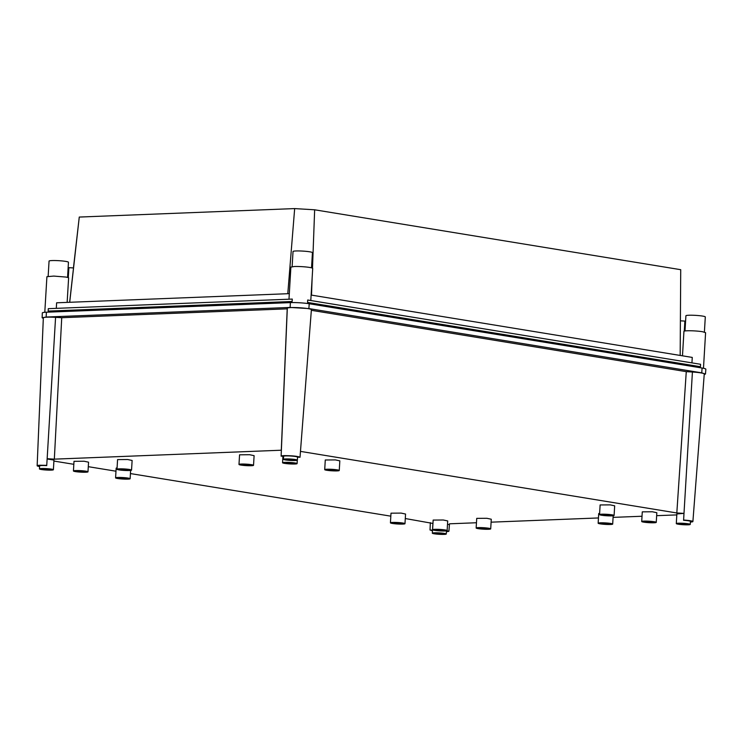 <?xml version="1.0" encoding="UTF-8"?>
<svg xmlns="http://www.w3.org/2000/svg" width="743" height="743" viewBox="0 0 743 743"><rect width="100%" height="100%" fill="white"/><g stroke="black" fill="none" stroke-linecap="round" stroke-linejoin="round"><path stroke-width="1.11" d="M117.078 467.914A7.291 0.734 -176.6 0 0 116.159 468.211L115.583 477.86A7.291 0.734 -176.6 0 0 120.004 478.808A7.291 0.734 -176.6 0 0 127.917 479.124A7.291 0.734 -176.6 0 0 130.136 478.724A7.291 0.734 -176.6 0 0 125.716 477.786A7.291 0.734 -176.6 0 0 117.803 477.47A7.291 0.734 -176.6 0 0 115.583 477.86M676.297 523.592A6.984 0.706 -176.6 0 0 678.257 524.205A6.984 0.706 -176.6 0 0 685.863 524.818A6.984 0.706 -176.6 0 0 690.238 524.419A6.984 0.706 -176.6 0 0 688.278 523.815A6.984 0.706 -176.6 0 0 680.672 523.202A6.984 0.706 -176.6 0 0 676.297 523.592L676.873 513.942L683.997 513.394L692.42 372.02L686.272 371.649L676.817 512.967L300.469 451.391M300.525 450.657L300.014 457.27L297.544 457.14A6.984 0.706 -176.6 0 0 297.544 457.131A6.984 0.706 -176.6 0 0 295.584 456.518A6.984 0.706 -176.6 0 0 288.005 455.905A6.984 0.706 -176.6 0 0 283.603 456.295L281.123 456.146A9.464 0.957 3.4 0 1 284.002 455.635C292.38 455.654 297.72 456.202 300.014 457.289L311.391 309.673A12.064 1.217 3.4 0 1 311.391 309.682L300.525 450.657M39.583 466.539A9.464 0.957 3.4 0 1 37.15 465.75L43.335 317.837A12.064 1.217 3.4 0 1 47.004 317.177A12.064 1.217 3.4 0 1 55.576 317.335L61.734 317.707L54.332 459.146L281.291 450.221L281.402 449.506L281.123 456.146M54.332 459.146L47.153 458.71L46.716 465.61A6.984 0.706 -176.6 0 0 39.63 465.898L39.444 468.907A6.984 0.706 -176.6 0 0 41.404 469.52A6.984 0.706 -176.6 0 0 49.01 470.133A6.984 0.706 -176.6 0 0 53.394 469.734A6.984 0.706 -176.6 0 0 51.425 469.13A6.984 0.706 -176.6 0 0 43.818 468.517A6.984 0.706 -176.6 0 0 39.444 468.907M53.394 469.734L53.96 460.084L47.106 458.97M73.826 464.31L53.905 461.059M432.955 523.453L405.288 518.54M390.827 516.171L130.443 473.57M115.982 471.211L88.287 466.678M447.5 524.409L449.431 524.53L448.921 531.161A9.464 0.957 3.4 0 1 446.404 531.644M476.467 522.747L449.543 523.806L449.431 524.53M491.104 522.171L598.449 517.955M613.086 517.379L642.017 516.246M656.654 515.67L676.817 514.908M676.817 512.967L683.997 513.394L683.606 520.044A9.464 0.957 3.4 0 1 692.894 521.558A9.464 0.957 3.4 0 1 690.377 522.05M404.981 523.694L405.557 514.045L401.136 513.097L391.004 513.181L390.428 522.831A7.291 0.734 -176.6 0 0 394.849 523.769A7.291 0.734 -176.6 0 0 402.762 524.084A7.291 0.734 -176.6 0 0 404.981 523.694A7.291 0.734 -176.6 0 0 400.57 522.747A7.291 0.734 -176.6 0 0 392.648 522.431A7.291 0.734 -176.6 0 0 390.428 522.831M447.137 530.586L447.704 520.936L443.292 519.998L433.16 520.072L432.584 529.722A7.291 0.734 -176.6 0 0 437.005 530.669A7.291 0.734 -176.6 0 0 444.918 530.985A7.291 0.734 -176.6 0 0 447.137 530.586A7.291 0.734 -176.6 0 0 442.717 529.648A7.291 0.734 -176.6 0 0 434.804 529.332A7.291 0.734 -176.6 0 0 432.584 529.722M490.705 528.877L491.272 519.227L486.86 518.289L476.727 518.363L476.152 528.013A7.291 0.734 -176.6 0 0 480.572 528.951A7.291 0.734 -176.6 0 0 488.485 529.276A7.291 0.734 -176.6 0 0 490.705 528.877A7.291 0.734 -176.6 0 0 486.284 527.939A7.291 0.734 -176.6 0 0 478.371 527.614A7.291 0.734 -176.6 0 0 476.152 528.013M599.629 513.264L598.709 513.571L598.143 523.221A7.291 0.734 -176.6 0 0 602.554 524.159A7.291 0.734 -176.6 0 0 610.477 524.474A7.291 0.734 -176.6 0 0 612.687 524.084A7.291 0.734 -176.6 0 0 608.276 523.137A7.291 0.734 -176.6 0 0 600.353 522.821A7.291 0.734 -176.6 0 0 598.143 523.221M656.255 522.366L656.831 512.716L652.41 511.778L642.277 511.853L641.711 521.502A7.291 0.734 -176.6 0 0 646.122 522.45A7.291 0.734 -176.6 0 0 654.035 522.766A7.291 0.734 -176.6 0 0 656.255 522.366A7.291 0.734 -176.6 0 0 651.843 521.428A7.291 0.734 -176.6 0 0 643.921 521.112A7.291 0.734 -176.6 0 0 641.711 521.502M614.099 515.475L614.675 505.825L610.263 504.878L600.121 504.952L599.555 514.602A7.291 0.734 -176.6 0 0 603.966 515.549A7.291 0.734 -176.6 0 0 611.888 515.865A7.291 0.734 -176.6 0 0 614.099 515.475A7.291 0.734 -176.6 0 0 609.687 514.528A7.291 0.734 -176.6 0 0 601.765 514.212A7.291 0.734 -176.6 0 0 599.555 514.602M253.53 465.322L254.106 455.673L249.694 454.725L239.562 454.809L238.986 464.459A7.291 0.734 -176.6 0 0 243.398 465.397A7.291 0.734 -176.6 0 0 251.32 465.712A7.291 0.734 -176.6 0 0 253.53 465.322A7.291 0.734 -176.6 0 0 249.119 464.375A7.291 0.734 -176.6 0 0 241.206 464.059A7.291 0.734 -176.6 0 0 238.986 464.459M131.548 470.115L132.124 460.465L127.703 459.527L117.57 459.601L116.995 469.251A7.291 0.734 -176.6 0 0 121.415 470.198A7.291 0.734 -176.6 0 0 129.328 470.514A7.291 0.734 -176.6 0 0 131.548 470.115A7.291 0.734 -176.6 0 0 127.137 469.177A7.291 0.734 -176.6 0 0 119.214 468.852A7.291 0.734 -176.6 0 0 116.995 469.251M339.254 470.505L339.83 460.855L335.418 459.908L325.276 459.991L324.71 469.641A7.291 0.734 -176.6 0 0 329.121 470.579A7.291 0.734 -176.6 0 0 337.043 470.895A7.291 0.734 -176.6 0 0 339.254 470.505A7.291 0.734 -176.6 0 0 334.842 469.557A7.291 0.734 -176.6 0 0 326.92 469.242A7.291 0.734 -176.6 0 0 324.71 469.641M87.98 471.833L88.556 462.183L84.135 461.236L74.003 461.319L73.436 470.969A7.291 0.734 -176.6 0 0 77.848 471.907A7.291 0.734 -176.6 0 0 85.761 472.223A7.291 0.734 -176.6 0 0 87.98 471.833A7.291 0.734 -176.6 0 0 83.569 470.886A7.291 0.734 -176.6 0 0 75.647 470.57A7.291 0.734 -176.6 0 0 73.436 470.969M120.542 477.916C125.177 478.046 126.728 478.297 125.177 478.668C120.542 478.538 119.001 478.288 120.542 477.916L119.53 478.093M126.199 478.492L125.177 478.668M683.959 513.654L683.606 520.044M690.238 524.419L690.423 521.41A6.984 0.706 -176.6 0 0 688.455 520.797A6.984 0.706 -176.6 0 0 683.56 520.295M446.264 534.013A6.984 0.706 -176.6 0 0 444.305 533.409A6.984 0.706 -176.6 0 0 436.698 532.796A6.984 0.706 -176.6 0 0 432.324 533.186A6.984 0.706 -176.6 0 0 434.284 533.799A6.984 0.706 -176.6 0 0 441.89 534.412A6.984 0.706 -176.6 0 0 446.264 534.013L446.45 530.855L448.921 531.161M432.9 523.527L432.324 533.186M430.336 522.635L430.03 530.019L432.5 530.168M61.734 317.707L287.216 308.847L281.291 450.221M287.216 308.847L287.309 308.224A12.064 1.217 3.4 0 1 290.977 307.583A12.064 1.217 3.4 0 1 304.091 308.113A12.064 1.217 3.4 0 1 311.391 309.673M295.398 459.536A6.984 0.706 -176.6 0 0 287.792 458.923A6.984 0.706 -176.6 0 0 283.417 459.313A6.984 0.706 -176.6 0 0 285.377 459.926A6.984 0.706 -176.6 0 0 292.983 460.539A6.984 0.706 -176.6 0 0 297.367 460.149A6.984 0.706 -176.6 0 0 295.398 459.536M297.544 457.121L297.367 460.149M686.272 371.649L311.336 310.305M294.887 464.004A7.291 0.734 -176.6 0 0 297.098 463.604A7.291 0.734 -176.6 0 0 292.686 462.666A7.291 0.734 -176.6 0 0 284.764 462.35A7.291 0.734 -176.6 0 0 282.554 462.74A7.291 0.734 -176.6 0 0 286.965 463.688A7.291 0.734 -176.6 0 0 294.887 464.004M704.225 374.509L705.478 374.026L701.754 372.856L702.098 368.026A13.365 1.347 3.4 0 1 705.85 369.206L705.478 374.026M43.317 318.394L42.128 317.763L46.159 317.038L290.132 307.444L308.874 308.577L701.754 372.856M692.42 372.02A12.064 1.217 3.4 0 1 704.262 373.952L692.894 521.558M680.737 523.592C685.798 523.741 687.489 524.01 685.798 524.419C680.737 524.279 679.056 524.001 680.737 523.592L679.631 523.796M686.904 524.224L685.798 524.419M432.463 530.818L430.03 530.019M436.763 533.186C441.825 533.335 443.515 533.604 441.825 534.013C436.763 533.873 435.082 533.595 436.763 533.186L435.658 533.381M442.93 533.818L441.825 534.013M37.15 465.75A9.464 0.957 3.4 0 1 40.029 465.229L46.753 465.359M43.893 468.907C48.945 469.056 50.635 469.325 48.945 469.734C43.893 469.595 42.202 469.316 43.893 468.907L42.778 469.112M50.06 469.539L48.945 469.734M287.866 459.313C292.918 459.462 294.609 459.731 292.918 460.14C287.866 460.001 286.176 459.722 287.866 459.313L286.752 459.518M294.033 459.945L292.918 460.14M437.543 529.778C442.178 529.908 443.729 530.158 442.178 530.539C437.543 530.409 435.992 530.149 437.543 529.778L436.531 529.963M443.19 530.353L442.178 530.539M395.387 522.886C400.022 523.016 401.573 523.267 400.022 523.639C395.387 523.509 393.846 523.258 395.387 522.886L394.375 523.063M401.044 523.462L400.022 523.639M481.111 528.069C485.746 528.199 487.287 528.449 485.746 528.821C481.111 528.691 479.56 528.44 481.111 528.069L480.089 528.245M486.758 528.644L485.746 528.821M603.093 523.267C607.737 523.397 609.279 523.657 607.737 524.029C603.093 523.899 601.551 523.648 603.093 523.267L602.081 523.453M608.749 523.843L607.737 524.029M646.661 521.558C651.295 521.688 652.846 521.939 651.295 522.31C646.661 522.18 645.119 521.93 646.661 521.558L645.648 521.735M652.317 522.134L651.295 522.31M604.505 514.658C609.149 514.788 610.69 515.048 609.149 515.419C604.505 515.289 602.963 515.029 604.505 514.658L603.492 514.843M610.161 515.233L609.149 515.419M329.66 469.687C334.304 469.827 335.845 470.078 334.304 470.449C329.66 470.319 328.118 470.068 329.66 469.687L328.647 469.873M335.316 470.273L334.304 470.449M287.504 462.796C292.148 462.926 293.689 463.177 292.148 463.558C287.504 463.418 285.962 463.168 287.504 462.796L286.492 462.973M293.16 463.372L292.148 463.558M243.945 464.505C248.58 464.635 250.122 464.895 248.58 465.267C243.945 465.137 242.394 464.886 243.945 464.505L242.924 464.691M249.592 465.081L248.58 465.267M121.954 469.307C126.589 469.437 128.14 469.687 126.589 470.059C121.954 469.929 120.412 469.678 121.954 469.307L120.942 469.483M127.61 469.882L126.589 470.059M78.386 471.016C83.021 471.146 84.572 471.406 83.021 471.777C78.386 471.647 76.845 471.396 78.386 471.016L77.374 471.201M84.043 471.591L83.021 471.777M42.128 317.763L42.323 312.933A13.365 1.347 3.4 0 1 46.391 312.209L290.364 302.615A13.365 1.347 3.4 0 1 309.218 303.748L702.098 368.026M73.446 267.935L79.269 217.058L294.665 208.588L314.651 209.795L680.718 269.69L680.17 355.442M292.129 301.491L292.278 299.076L48.304 308.67L48.156 311.085A10.931 1.105 3.4 0 1 56.124 311.243L288.804 302.095L292.129 301.491L48.156 311.085M310.797 300.516L312.71 268.399A10.931 1.105 3.4 0 0 306.088 266.988A10.931 1.105 3.4 0 0 294.209 266.514L290.885 267.108L288.981 299.206L289.306 293.652L56.626 302.8L56.301 308.354M287.782 293.708L294.665 208.588M69.703 302.29L79.269 217.058M69.647 302.29L73.511 267.944L68.885 267.666L68.291 277.65M44.794 312.301L46.911 276.693L53.765 276.08L65.663 277.037A10.931 1.105 3.4 0 1 68.616 277.817L67.149 302.382M56.087 311.819L56.124 311.243M68.885 267.666L68.254 277.631M288.776 302.67L288.804 302.095L288.776 302.67M311.503 295.12L312.134 278.04M312.497 268.167L314.651 209.795M682.483 355.813L683.95 331.202A10.931 1.105 3.4 0 1 691.529 330.784A10.931 1.105 3.4 0 1 702.516 331.722L705.59 332.678L703.472 368.277M691.733 366.336L691.761 365.862L700.435 366.708L307.565 302.429A10.931 1.105 3.4 0 1 310.63 303.385L310.593 303.98M691.937 362.881L692.262 357.42L311.122 295.055M680.393 320.818L684.879 321.087L684.284 331.081M700.435 366.708L700.584 364.293L307.704 300.014L307.565 302.429M310.62 303.497L691.761 365.862M48.156 276.266L49.057 261.09A9.715 0.984 3.4 0 1 52.01 260.561A9.715 0.984 3.4 0 1 62.57 260.988A9.715 0.984 3.4 0 1 68.458 262.242L67.557 277.418M292.129 266.672L293.03 251.496A9.715 0.984 3.4 0 1 295.983 250.967A9.715 0.984 3.4 0 1 306.543 251.394A9.715 0.984 3.4 0 1 312.431 252.648L311.531 267.824M685.009 330.951L685.91 315.775A9.715 0.984 3.4 0 1 688.863 315.246A9.715 0.984 3.4 0 1 699.423 315.673A9.715 0.984 3.4 0 1 705.302 316.927L704.401 332.102M55.576 317.335L47.153 458.71M281.402 449.506L287.309 308.224M46.159 317.038L46.391 312.209M290.132 307.444L290.364 302.615M308.874 308.577L309.218 303.748M130.629 470.412L130.136 478.724M283.603 456.295L283.417 459.313M613.179 515.772L612.687 524.084M297.302 460.233L297.098 463.604M282.934 456.258L282.554 462.74"/></g></svg>
